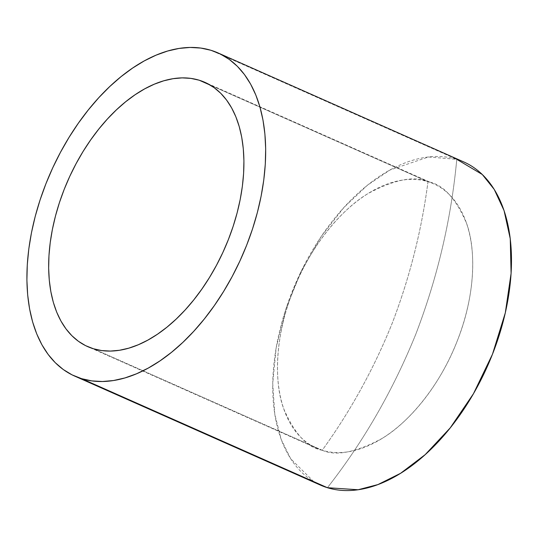 <?xml version="1.0" encoding="UTF-8"?>
<svg xmlns="http://www.w3.org/2000/svg" width="538" height="538" viewBox="0 0 538 538"><rect width="100%" height="100%" fill="white"/><g stroke="black" fill="none" stroke-linecap="round" stroke-linejoin="round"><path stroke-width="0.4" stroke-dasharray="2.69 2.02" d="M322.215 450.252C307.238 447.677 294.353 433.702 283.539 408.322C274.03 382.323 274.743 336.337 293.022 290.856C310.655 245.173 342.424 208.697 368.167 193.485C394.495 179.477 414.435 175.549 427.992 181.709C421.691 230.251 409.727 277.521 392.101 323.52C373.634 369.142 350.339 411.388 322.215 450.252L93.397 348.752L322.215 450.252A144.554 85.434 -66.1 0 0 455.242 345.88A144.554 85.434 -66.1 0 0 433.715 183.841A144.554 85.434 -66.1 0 0 427.992 181.709A144.554 85.434 -66.1 0 0 294.965 286.075A144.554 85.434 -66.1 0 0 316.492 448.114A144.554 85.434 -66.1 0 0 322.215 450.252C350.339 411.388 373.634 369.142 392.101 323.52C409.727 277.521 421.691 230.251 427.992 181.709L210.324 85.152L427.992 181.709C442.969 184.285 455.861 198.26 466.668 223.64C476.177 249.639 475.464 295.624 457.186 341.105C439.553 386.788 407.784 423.265 382.041 438.47C355.719 452.485 335.773 456.412 322.215 450.252M463.776 161.938A176.767 104.473 -66.1 0 0 456.775 159.329C451.214 219.154 437.569 277.4 415.854 334.058C393.11 390.258 363.634 441.476 327.427 487.71C363.634 441.476 393.11 390.258 415.854 334.058C437.569 277.4 451.214 219.154 456.775 159.329L210.963 50.29L456.775 159.329A176.767 104.473 -66.1 0 0 294.104 286.956A176.767 104.473 -66.1 0 0 320.426 485.101M313.795 481.665L290.715 458.8L281.266 439.627L274.81 414.468L272.726 383.453L276.189 347.669L285.792 309.289L301.219 271.239L321.22 236.525L343.923 207.473L367.367 185.287L389.909 170.048L428.504 156.982L456.775 159.329M316.492 448.114L87.674 346.62M433.715 183.841L204.904 82.341"/><path stroke-width="0.81" d="M456.775 159.329L482.297 174.5L494.22 189.396L504.066 210.6L510.253 238.704L511.1 273.365L505.303 312.881L492.472 354.246L473.46 393.715L450.225 427.892L425.195 454.63L400.581 473.305L377.945 484.57L358.113 489.748L327.427 487.71A176.767 104.473 -66.1 0 0 490.098 360.083A176.767 104.473 -66.1 0 0 463.776 161.938L217.964 52.899A176.767 104.473 113.9 0 1 244.286 251.044A176.767 104.473 113.9 0 1 81.608 378.671L327.427 487.71L81.608 378.671L91.763 380.891L102.435 381.509L113.531 380.521L124.944 377.932L136.565 373.769L148.273 368.073L159.968 360.89L171.528 352.303L182.846 342.39L193.808 331.247L204.319 318.973L214.265 305.698L223.559 291.542L232.113 276.646L239.834 261.152L246.66 245.2L252.517 228.959L257.346 212.584L261.112 196.215L263.768 180.028L265.295 164.177L265.678 148.804L264.904 134.07L262.995 120.102L259.955 107.049L255.826 95.031L250.641 84.157L244.454 74.547L237.319 66.275L229.302 59.436L220.493 54.089L210.963 50.29A176.767 104.473 113.9 0 1 217.964 52.899M199.181 80.209L210.324 85.152L199.181 80.209A144.554 85.434 113.9 0 1 204.904 82.341A144.554 85.434 113.9 0 1 226.431 244.38A144.554 85.434 113.9 0 1 93.397 348.752A144.554 85.434 113.9 0 1 87.674 346.62A144.554 85.434 113.9 0 1 66.147 184.574A144.554 85.434 113.9 0 1 199.181 80.209L206.969 83.316L214.178 87.687L220.728 93.282L226.565 100.041L231.629 107.909L235.866 116.793L239.242 126.625L241.73 137.304L243.29 148.723L243.922 160.775L243.606 173.344L242.362 186.309L240.19 199.544L237.11 212.927L233.156 226.323L228.368 239.605L222.786 252.645L216.471 265.315L209.477 277.5L201.878 289.074L193.741 299.935L185.153 309.969L176.182 319.081L166.928 327.191L157.473 334.212L147.91 340.083L138.333 344.744L128.831 348.147L119.503 350.265L110.424 351.072L101.695 350.568L93.397 348.752L85.603 345.645L78.4 341.274L71.85 335.678L66.013 328.92L60.949 321.051L56.705 312.168L53.329 302.336L50.848 291.657L49.288 280.237L48.655 268.186L48.965 255.617L50.216 242.651L52.388 229.417L55.468 216.034L59.415 202.638L64.204 189.356L69.785 176.316L76.1 163.646L83.094 151.46L90.693 139.887L98.831 129.026L107.425 118.992L116.39 109.88L125.65 101.769L135.099 94.749L144.661 88.878L154.238 84.217L163.74 80.814L173.075 78.696L182.147 77.889L190.876 78.393L199.181 80.209M210.963 50.29L200.815 48.07L190.143 47.452L179.046 48.44L167.634 51.029L156.013 55.192L144.298 60.888L132.61 68.07L121.05 76.652L109.732 86.571L98.763 97.714L88.259 109.987L78.306 123.263L69.012 137.419L60.464 152.315L52.737 167.809L45.918 183.754L40.061 200.001L35.226 216.377L31.466 232.746L28.803 248.926L27.283 264.783L26.9 280.157L27.667 294.891L29.583 308.859L32.616 321.912L36.745 333.93L41.93 344.804L48.124 354.414L55.259 362.686L63.276 369.525L72.085 374.872L81.608 378.671A176.767 104.473 113.9 0 1 74.614 376.062A176.767 104.473 113.9 0 1 48.292 177.917A176.767 104.473 113.9 0 1 210.963 50.29M74.614 376.062L320.426 485.101A176.767 104.473 -66.1 0 0 327.427 487.71L313.795 481.665"/></g></svg>
